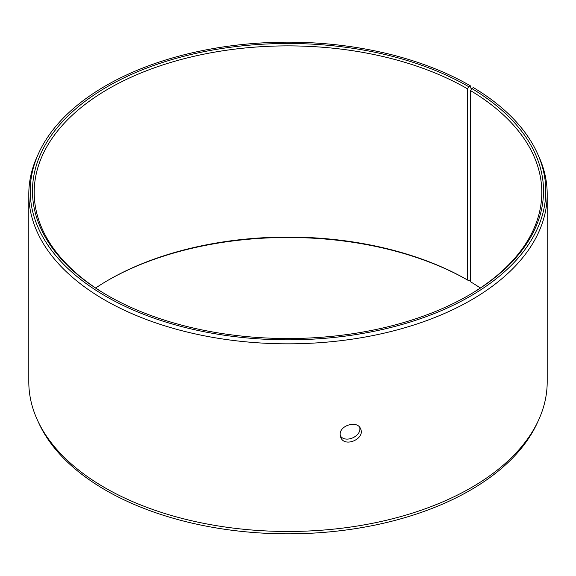 <?xml version="1.0" encoding="UTF-8"?>
<svg xmlns="http://www.w3.org/2000/svg" width="576" height="576" viewBox="0 0 576 576"><rect width="100%" height="100%" fill="white"/><g stroke="black" fill="none" stroke-linecap="round" stroke-linejoin="round"><path stroke-width="0.86" d="M471.283 89.417L470.282 85.759A257.782 148.831 180 0 0 221.09 47.268A257.782 148.831 180 0 0 38.902 152.698A257.782 148.831 180 0 0 288 339.833A257.782 148.831 180 0 0 537.098 152.698A257.782 148.831 180 0 0 473.436 87.617L471.809 88.517L470.57 90.619L470.57 281.801A253.8 146.527 180 0 1 480.362 288M95.638 288A253.8 146.527 180 0 1 108.533 279.979A253.8 146.527 180 0 1 467.467 279.979L468.684 280.685L470.282 279.763L470.57 278.683M107.928 280.332A255.528 147.528 180 0 1 468.684 280.685M537.098 152.698L538.466 155.664A259.2 149.645 180 0 1 547.2 194.177L547.2 381.823A259.2 149.645 180 0 1 538.466 420.336L537.098 423.302A257.782 148.831 180 0 1 288 533.83A257.782 148.831 180 0 1 38.902 423.302L37.534 420.336A259.2 149.645 180 0 1 28.8 381.823L28.8 194.177A259.2 149.645 180 0 1 37.534 155.664L38.902 152.698M538.466 420.336A259.2 149.645 180 0 1 288 531.475A259.2 149.645 180 0 1 37.534 420.336M547.2 194.177A259.2 149.645 180 0 1 288 343.822A259.2 149.645 180 0 1 28.8 194.177M471.809 88.517A255.528 147.528 180 0 1 468.691 295.315A255.528 147.528 180 0 1 107.309 295.315A255.528 147.528 180 0 1 107.316 86.681A255.528 147.528 180 0 1 468.684 86.681L467.467 88.798L467.467 279.979M470.282 85.759L468.684 86.681M470.57 90.619A253.8 146.527 180 0 1 541.8 192.413A253.8 146.527 180 0 1 468.072 295.668M107.928 295.668A253.8 146.527 180 0 1 34.2 192.413A253.8 146.527 180 0 1 190.872 57.031A253.8 146.527 180 0 1 467.467 88.798M340.272 435.78C345.334 443.642 361.858 436.262 359.734 427.378M340.171 434.585C339.552 425.146 357.566 420.156 360.576 428.81C365.551 438.653 344.606 448.013 340.74 437.371L340.171 434.585"/></g></svg>
